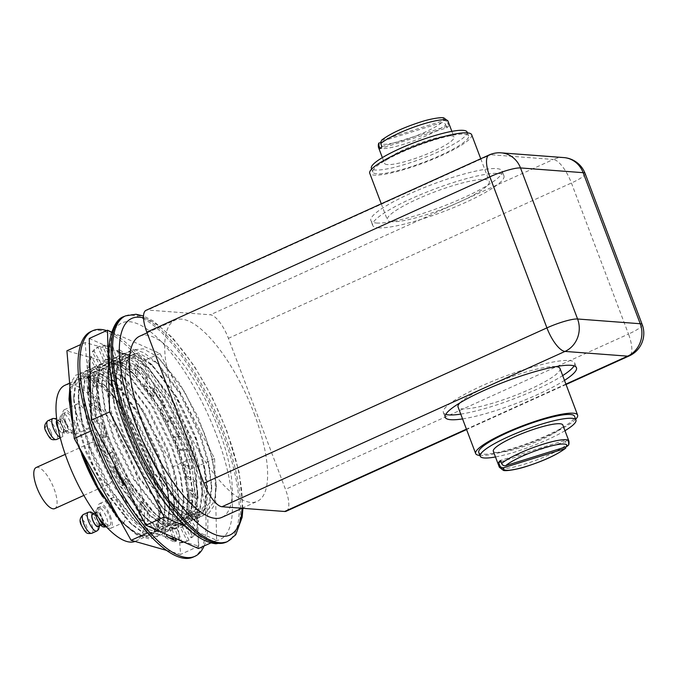 <?xml version="1.0" encoding="UTF-8"?>
<svg xmlns="http://www.w3.org/2000/svg" width="676" height="676" viewBox="0 0 676 676"><rect width="100%" height="100%" fill="white"/><g stroke="black" fill="none" stroke-linecap="round" stroke-linejoin="round"><path stroke-width="0.51" stroke-dasharray="3.38 2.54" d="M378.475 147.334A37.146 6.422 159.3 0 0 381.425 148.602A37.146 6.422 159.3 0 0 414.126 140.726A37.146 6.422 159.3 0 0 445.712 124.815C444.833 123.015 443.448 122.314 441.563 122.702L380.723 141.656L379.109 142.889M568.854 440.98A37.146 6.422 -20.7 0 1 568.465 442.679L568.22 445.433M471.662 134.727A54.486 9.422 -20.7 0 1 432.961 159.257A54.486 9.422 -20.7 0 1 374.056 175.101A54.486 9.422 -20.7 0 1 369.73 173.242M391.674 221.728A54.486 9.422 -20.7 0 1 387.348 219.861A54.486 9.422 -20.7 0 1 426.049 195.33A54.486 9.422 -20.7 0 1 484.954 179.486A54.486 9.422 -20.7 0 1 489.28 181.345A54.486 9.422 -20.7 0 1 450.579 205.876A54.486 9.422 -20.7 0 1 391.674 221.728M467.141 132.09A51.182 8.847 -20.7 0 1 430.781 155.134A51.182 8.847 -20.7 0 1 375.45 170.014A51.182 8.847 -20.7 0 1 371.386 168.273M376.887 173.825A51.182 8.847 -20.7 0 1 372.822 172.076A51.182 8.847 -20.7 0 1 409.174 149.024A51.182 8.847 -20.7 0 1 464.513 134.144A51.182 8.847 -20.7 0 1 468.578 135.893A51.182 8.847 -20.7 0 1 432.217 158.936A51.182 8.847 -20.7 0 1 376.887 173.825M387.458 164.581A37.146 6.422 -20.7 0 1 384.509 163.313A37.146 6.422 -20.7 0 1 410.898 146.582A37.146 6.422 -20.7 0 1 451.061 135.783A37.146 6.422 -20.7 0 1 454.01 137.051A37.146 6.422 -20.7 0 1 427.621 153.773A37.146 6.422 -20.7 0 1 387.458 164.581M376.439 223.012A70.169 12.126 159.3 0 0 452.303 202.606A70.169 12.126 159.3 0 0 502.141 171.011A70.169 12.126 159.3 0 0 496.573 168.611A70.169 12.126 159.3 0 0 420.709 189.018A70.169 12.126 159.3 0 0 370.87 220.613A70.169 12.126 159.3 0 0 376.439 223.012M378.247 227.804A70.169 12.126 159.3 0 0 454.111 207.397A70.169 12.126 159.3 0 0 503.95 175.802A70.169 12.126 159.3 0 0 498.381 173.402A70.169 12.126 159.3 0 0 422.517 193.809A70.169 12.126 159.3 0 0 372.679 225.404A70.169 12.126 159.3 0 0 378.247 227.804M575.656 419.264A54.486 9.422 -20.7 0 1 530.085 443.101A54.486 9.422 -20.7 0 1 479.994 455.455A54.486 9.422 -20.7 0 1 479.901 455.447M559.981 368.454A54.486 9.422 -20.7 0 1 521.28 392.984A54.486 9.422 -20.7 0 1 462.376 408.828A54.486 9.422 -20.7 0 1 458.049 406.969M459.857 402.93A54.486 9.422 -20.7 0 1 505.318 379.042A54.486 9.422 -20.7 0 1 555.655 366.595A54.486 9.422 -20.7 0 1 555.951 366.62M478.76 452.43A51.182 8.847 159.3 0 0 482.825 454.171A51.182 8.847 159.3 0 0 538.155 439.29A51.182 8.847 159.3 0 0 574.515 416.247M493.319 451.272A37.146 6.422 159.3 0 0 496.268 452.54A37.146 6.422 159.3 0 0 536.431 441.732A37.146 6.422 159.3 0 0 562.821 425.01M462.561 418.909A70.169 12.126 159.3 0 0 564.494 380.394M460.753 414.118A70.169 12.126 159.3 0 0 562.685 375.602M574.085 365.86A70.169 12.126 159.3 0 0 574.659 362.911A70.169 12.126 159.3 0 0 569.082 360.511A70.169 12.126 159.3 0 0 493.218 380.918A70.169 12.126 159.3 0 0 443.38 412.512A70.169 12.126 159.3 0 0 445.763 414.354M36.141 467.538A22.536 7.706 -114.4 0 1 54.046 488.723A22.536 7.706 -114.4 0 1 54.731 508.605M108.887 463.888A22.536 7.706 -114.4 0 1 109.571 483.771A22.536 7.706 -114.4 0 1 91.666 462.587A22.536 7.706 -114.4 0 1 90.981 442.712A22.536 7.706 -114.4 0 1 108.887 463.888M56.911 420.709A6.684 2.29 -114.4 0 1 57.19 420.506A6.684 2.29 -114.4 0 1 62.496 426.784A6.684 2.29 -114.4 0 1 62.699 432.682A6.684 2.29 -114.4 0 1 58.102 428.052M66.738 424.866A6.684 2.29 -114.4 0 1 66.941 430.764A6.684 2.29 -114.4 0 1 61.626 424.477A6.684 2.29 -114.4 0 1 61.423 418.579A6.684 2.29 -114.4 0 1 66.738 424.866M73.878 422.424A10.562 3.617 -114.4 0 1 74.199 431.744A10.562 3.617 -114.4 0 1 65.8 421.807A10.562 3.617 -114.4 0 1 65.479 412.487A10.562 3.617 -114.4 0 1 73.878 422.424M64.668 421.723A13.537 4.631 65.6 0 0 75.425 434.448A13.537 4.631 65.6 0 0 75.011 422.508A13.537 4.631 65.6 0 0 64.254 409.783A13.537 4.631 65.6 0 0 64.668 421.723M87.728 416.746A13.537 4.631 -114.4 0 1 88.142 428.685A13.537 4.631 -114.4 0 1 77.385 415.96A13.537 4.631 -114.4 0 1 76.971 404.02A13.537 4.631 -114.4 0 1 87.728 416.746M98.138 526.46A6.684 2.29 65.6 0 0 97.936 520.562A6.684 2.29 65.6 0 0 92.62 514.275M97.065 518.255A6.684 2.29 65.6 0 0 102.372 524.534A6.684 2.29 65.6 0 0 102.169 518.636A6.684 2.29 65.6 0 0 96.862 512.357A6.684 2.29 65.6 0 0 97.065 518.255M109.309 516.194A10.562 3.617 -114.4 0 1 109.63 525.514A10.562 3.617 -114.4 0 1 101.231 515.585A10.562 3.617 -114.4 0 1 100.91 506.265A10.562 3.617 -114.4 0 1 109.309 516.194M110.441 516.278A13.537 4.631 -114.4 0 1 110.856 528.218A13.537 4.631 -114.4 0 1 100.099 515.492A13.537 4.631 -114.4 0 1 99.685 503.552A13.537 4.631 -114.4 0 1 110.441 516.278M113.23 510.777A13.537 4.631 -114.4 0 1 112.816 509.738A13.537 4.631 -114.4 0 1 112.402 497.798A13.537 4.631 -114.4 0 1 123.167 510.515A13.537 4.631 -114.4 0 1 123.573 522.463A13.537 4.631 -114.4 0 1 114.159 512.873M64.964 385.261A85.607 29.279 -114.4 0 1 132.986 465.713A85.607 29.279 -114.4 0 1 135.589 541.222A85.607 29.279 -114.4 0 1 135.065 541.442M70.574 394.607A85.607 29.279 -114.4 0 1 79.092 378.856A85.607 29.279 -114.4 0 1 147.114 459.317A85.607 29.279 -114.4 0 1 149.717 534.826A85.607 29.279 -114.4 0 1 102.575 496.733M139.797 336.149A99.473 34.02 -114.4 0 1 218.847 429.64A99.473 34.02 -114.4 0 1 221.863 517.377M254.176 413.636A99.473 34.02 -114.4 0 1 257.201 501.381A99.473 34.02 -114.4 0 1 178.151 407.89A99.473 34.02 -114.4 0 1 175.126 320.145A99.473 34.02 -114.4 0 1 254.176 413.636M286.244 511.217A24.767 8.467 65.6 0 0 285.492 489.373L228.412 338.321A24.767 8.467 65.6 0 0 210.329 314.788L147.681 310.047A24.767 8.467 65.6 0 0 146.084 310.309M70.076 388.615L78.762 375.67L94.648 378.839L114.565 397.471L134.6 427.739L119.787 403.42L104.881 385.54L92.392 375.805L82.954 372.806L75.636 375.231L70.988 382.565L69.907 386.613M73.261 426.776L80.309 449.371M117.852 516.591L127.789 527.136L139.146 535.645L149.421 538.983L157.5 536.567L162.696 528.911L165.105 510.11L161.725 485.157L153.452 457.475L133.409 415.157L107.661 381.627L97.057 373.693L87.618 370.693L80.292 373.118L75.653 380.453L73.684 396.905L77.377 422.407L86.452 451.179L107.281 493.15L131.913 524.525L143.811 533.533L154.086 536.871L162.164 534.454L167.361 526.798L169.769 507.997L166.389 483.044L158.116 455.37L138.073 413.044L114.21 381.315L101.721 371.58L92.282 368.581L84.956 371.006L80.317 378.34L78.348 394.792L82.041 420.295L91.116 449.067L111.946 491.038L136.577 522.413L148.475 531.42L158.75 534.758L166.828 532.342L172.025 524.686L174.433 505.893L171.053 480.932L162.781 453.258L142.737 410.932L118.875 379.202L106.386 369.468L96.947 366.468L89.621 368.893L84.982 376.228L83.013 392.688L86.705 418.182L95.781 446.954L116.602 488.925L141.242 520.309L153.139 529.308L163.415 532.654L171.493 530.229L176.689 522.573L179.098 503.781L175.709 478.819L167.445 451.145L147.402 408.819L123.539 377.09L111.05 367.355L101.611 364.356L94.285 366.781L89.646 374.115L87.677 390.576L91.37 416.07L100.445 444.842L121.266 486.813L146.439 518.695L157.804 527.195L168.079 530.542L176.157 528.117L181.354 520.461L183.762 501.668L180.374 476.707L172.11 449.033L152.066 406.707L128.203 374.977L115.714 365.243L106.276 362.243L98.949 364.677L94.31 372.003L92.342 388.463L96.034 413.957L105.11 442.729L125.93 484.7L151.103 516.582L162.468 525.083L172.743 528.429L180.822 526.004L186.018 518.348L188.427 499.556L185.038 474.594L176.774 446.92L156.722 404.594L132.868 372.865L120.379 363.13L110.94 360.139L103.614 362.564L98.975 369.89L97.006 386.351L100.699 411.845L109.774 440.617L130.595 482.588L155.767 514.47L167.133 522.971L177.408 526.317L185.486 523.892L190.683 516.236L193.091 497.443L189.702 472.482L181.438 444.808L161.387 402.482L137.532 370.752L125.043 361.018L115.604 358.026L108.278 360.452L103.639 367.778L101.67 384.238L105.363 409.732L114.438 438.504L135.259 480.475L160.432 512.357L171.797 520.858L182.072 524.204L190.15 521.779L195.347 514.123L197.755 495.331L194.367 470.369L186.103 442.695L166.051 400.369L142.188 368.64L129.707 358.905L120.269 355.914L112.943 358.339L108.304 365.665L106.335 382.126L110.027 407.62L119.103 436.4L139.924 478.363L165.096 510.245L176.461 518.745L186.737 522.092L194.815 519.667L200.011 512.011L202.42 493.218L199.031 468.257L190.767 440.583L170.715 398.265L146.853 366.527L134.372 356.801L124.925 353.801L117.607 356.227L112.968 363.553L110.999 380.013L114.692 405.515L123.759 434.288L144.588 476.25L169.761 508.132L181.126 516.641L191.401 519.979L199.479 517.554L204.676 509.898L207.084 491.106L203.696 466.144L195.432 438.47L175.38 396.153L151.517 364.415L139.036 354.689L129.589 351.689L122.271 354.114L117.632 361.449L115.664 377.901L119.348 403.403L128.423 432.175L149.252 474.138L174.425 506.02L185.79 514.529L196.065 517.867L204.144 515.442L209.34 507.794L211.749 488.993L208.36 464.032L200.096 436.358L180.044 394.04L156.181 362.302L143.701 352.576L134.254 349.576L126.936 352.002L122.297 359.336L120.328 375.788L124.012 401.29L133.088 430.063L153.917 472.034L178.557 503.409L190.455 512.416L200.73 515.754L208.808 513.329L214.005 505.682L216.413 486.881L213.024 461.919L204.76 434.245L184.709 391.928L158.961 358.398L156.3 356.041L143.304 348.824L133.206 349.838L126.877 358.948L125.035 375.281L130.062 406.225L142.839 441.707L160.972 474.856L180.914 499.167L184.818 502.53L197.941 510.388L208.183 509.772L214.52 500.823L216.345 484.557L211.123 452.92L197.941 416.847L179.385 383.182L159.012 358.441L156.3 356.041M118.799 518.281L124.874 524.441L135.665 532.519L145.424 535.696L153.097 533.398L158.04 526.131L160.339 508.251L157.136 484.607L149.32 458.396L130.333 418.267L105.912 386.435L86.951 376.101L80.03 378.399L75.644 385.345L73.794 400.885L77.301 425.069L85.92 452.371L105.684 492.153L129.065 521.889L140.321 530.407L150.089 533.584L157.761 531.285L162.705 524.018L165.003 506.138L161.801 482.495L153.984 456.283L134.997 416.154L112.402 386.064L110.577 384.323L91.615 373.989L84.694 376.287L80.309 383.233L78.458 398.772L81.965 422.956L90.584 450.258L110.349 490.041L134.194 520.216L144.985 528.294L154.753 531.471L162.426 529.173L167.369 521.906L169.668 504.026L166.465 480.382L158.649 454.171L139.662 414.042L117.058 383.951L115.241 382.21L96.279 371.876L89.359 374.174L84.973 381.12L83.123 396.66L86.629 420.844L95.248 448.146L115.013 487.928L138.859 518.103L149.649 526.182L159.418 529.359L167.09 527.06L172.034 519.793L174.332 501.913L171.129 478.27L163.313 452.058L144.326 411.929L121.722 381.839L119.906 380.106L100.944 369.764L94.023 372.062L89.638 379.008L87.787 394.547L91.294 418.731L99.913 446.033L119.677 485.816L143.523 515.991L154.314 524.069L164.082 527.246L171.755 524.948L176.698 517.681L178.996 499.801L175.794 476.157L167.978 449.954L148.99 409.817L126.387 379.735L124.57 377.994L105.608 367.651L98.688 369.949L94.302 376.895L92.451 392.435L95.95 416.619L104.577 443.921L124.342 483.703L148.188 513.878L158.978 521.957L168.746 525.134L176.419 522.835L181.362 515.577L183.661 497.688L180.458 474.045L172.642 447.842L153.655 407.712L131.051 377.622L129.234 375.881L110.272 365.539L103.352 367.837L98.966 374.783L97.116 390.322L100.614 414.506L109.242 441.808L129.006 481.591L152.852 511.766L163.643 519.844L173.411 523.021L181.084 520.723L186.027 513.464L188.325 495.584L185.123 471.933L177.306 445.729L158.319 405.6L133.899 373.769L114.937 363.426L108.016 365.724L103.631 372.67L101.772 388.21L105.279 412.394L113.906 439.704L133.671 479.478L157.043 509.214L168.307 517.731L178.075 520.909L185.748 518.61L190.691 511.352L192.99 493.472L189.787 469.82L181.971 443.617L162.984 403.488L138.563 371.656L119.601 361.314L112.681 363.612L108.295 370.558L106.436 386.097L109.943 410.281L118.57 437.592L138.335 477.366L161.708 507.101L172.971 515.619L182.74 518.796L190.412 516.498L195.356 509.239L197.645 491.359L194.443 467.707L186.635 441.504L167.648 401.375L143.219 369.544L124.266 359.201L117.345 361.508L112.96 368.445L111.101 383.985L114.607 408.169L123.235 435.479L142.999 475.253L166.372 504.989L177.636 513.507L187.396 516.684L195.077 514.385L200.02 507.127L202.31 489.247L199.107 465.595L191.3 439.392L172.312 399.262L147.883 367.431L128.93 357.089L122.01 359.395L117.624 366.333L115.765 381.872L119.272 406.056L127.899 433.367L147.664 473.141L171.036 502.876L182.3 511.394L192.06 514.571L199.741 512.273L204.684 505.014L206.974 487.134L203.772 463.482L195.956 437.279L176.977 397.15L152.548 365.319L133.594 354.976L126.674 357.283L122.288 364.22L120.429 379.76L123.936 403.944L132.564 431.254L152.328 471.028L175.701 500.772L186.965 509.29L196.724 512.459L204.405 510.169L209.349 502.902L211.639 485.022L208.436 461.37L200.62 435.167L181.641 395.037L159.037 364.947L157.212 363.206L138.259 352.872L131.338 355.17L126.953 362.108L125.094 377.647L128.601 401.84L137.228 429.142L156.993 468.916L180.365 498.66L184.818 502.53M78.095 445.408L73.549 430.223M69.096 401.595L69.07 400.353M134.6 427.739L153.029 471.662L160.406 510.87L157.922 529.097L149.599 537.454L136.569 534.775L120.565 521.433M81.695 454.365A85.607 29.279 -114.4 0 1 73.245 426.522M565.804 448.103L566.598 444.715A37.146 6.422 -20.7 0 1 535.003 460.626A37.146 6.422 -20.7 0 1 502.31 468.51A37.146 6.422 -20.7 0 1 499.361 467.243M500.958 461.759L565.449 441.673L566.598 444.715M565.449 441.673A37.146 6.422 159.3 0 0 567.316 439.637L500.468 460.457M568.465 442.679L567.316 439.637M564.975 430.696A51.182 8.847 -20.7 0 1 495.474 456.959M381.534 140.211L443.431 120.674C445.315 120.277 446.701 120.987 447.588 122.779A37.146 6.422 159.3 0 0 447.977 121.072M381.889 146.641L448.737 125.82L447.588 122.779M445.712 124.815L446.861 127.857L380.013 148.678M446.861 127.857A37.146 6.422 159.3 0 0 448.737 125.82M165.029 479.394A87.914 30.065 65.6 0 0 87.517 372.51A87.914 30.065 65.6 0 0 82.531 425.795A87.914 30.065 65.6 0 0 160.051 532.68A87.914 30.065 65.6 0 0 165.029 479.394M183.264 471.138A87.914 30.065 65.6 0 0 105.743 364.254A87.914 30.065 65.6 0 0 100.766 417.54A87.914 30.065 65.6 0 0 178.278 524.424A87.914 30.065 65.6 0 0 183.264 471.138M182.613 541.51L198.879 546.132L191.553 458.412L134.685 356.615L85.151 342.546L92.477 430.266L149.345 532.063L168.975 537.64M173.369 538.89L181.633 541.239M166.347 550.332L180.644 554.388L173.318 466.668L116.449 364.871L66.916 350.802M92.477 430.266L91.133 430.874M85.151 342.546L80.748 344.54M149.345 532.063L147.579 532.865M198.879 546.132L180.644 554.388M191.553 458.412L173.318 466.668M134.685 356.615L116.449 364.871M186.568 476.69A87.914 30.065 65.6 0 0 150.613 394.378A87.914 30.065 65.6 0 0 107.585 363.418A87.914 30.065 65.6 0 0 101.13 410.324A87.914 30.065 65.6 0 0 137.093 492.635A87.914 30.065 65.6 0 0 180.12 523.596A87.914 30.065 65.6 0 0 186.568 476.69M204.803 468.434A87.914 30.065 65.6 0 0 168.839 386.123A87.914 30.065 65.6 0 0 125.812 355.162A87.914 30.065 65.6 0 0 119.365 402.068A87.914 30.065 65.6 0 0 155.328 484.379A87.914 30.065 65.6 0 0 198.347 515.34A87.914 30.065 65.6 0 0 204.803 468.434M185.156 526.3L216.675 540.285L214.579 458.548L159.984 353.514L111.624 332.06M198.448 548.54L196.353 466.803L141.757 361.77L89.257 338.473M216.675 540.285L210.98 542.862M214.579 458.548L196.353 466.803M159.984 353.514L141.757 361.77M183.542 541.924A106.816 36.538 65.6 0 0 187.911 540.817A106.816 36.538 65.6 0 0 189.018 540.251L182.402 526.883A91.877 31.426 65.6 0 0 186.213 523.596L192.837 536.955A106.816 36.538 65.6 0 0 196.885 529.046L189.322 517.529A91.877 31.426 65.6 0 0 190.894 510.304L198.457 521.821A106.816 36.538 65.6 0 0 199.006 508.572L191.316 500.155A91.877 31.426 65.6 0 0 190.471 489.779L198.161 498.195A106.816 36.538 65.6 0 0 195.153 481.042L188.165 476.639A91.877 31.426 65.6 0 0 184.996 464.235L191.984 468.637L190.15 469.474A106.816 36.538 65.6 0 0 184.472 451.872A106.816 36.538 65.6 0 0 183.897 450.284L178.371 450.368A91.877 31.426 65.6 0 0 173.225 437.279L178.751 437.195A106.816 36.538 65.6 0 0 169.938 418.047L166.473 422.61A91.877 31.426 65.6 0 0 159.916 410.256L163.372 405.693A106.816 36.538 65.6 0 0 152.962 388.658L151.931 397.209A91.877 31.426 65.6 0 0 144.656 386.925L145.686 378.383A106.816 36.538 65.6 0 0 134.794 365.31L136.315 376.912A91.877 31.426 65.6 0 0 129.116 369.823L127.595 358.212A106.816 36.538 65.6 0 0 117.404 350.514L121.308 363.925A91.877 31.426 65.6 0 0 114.971 360.79L111.067 347.38A106.816 36.538 65.6 0 0 102.693 345.892L108.557 359.649A91.877 31.426 65.6 0 0 104.112 360.646A91.877 31.426 65.6 0 0 103.758 360.807L97.893 347.058A106.816 36.538 65.6 0 0 92.232 351.942L99.423 364.55A91.877 31.426 65.6 0 0 96.693 369.882L89.502 357.274A106.816 36.538 65.6 0 0 87.17 367.998L94.902 378.104A91.877 31.426 65.6 0 0 94.53 387.027L90.364 381.577M191.984 468.637A106.816 36.538 65.6 0 0 186.306 451.044A106.816 36.538 65.6 0 0 185.731 449.455L180.205 449.54A91.877 31.426 65.6 0 0 175.067 436.451L180.593 436.366A106.816 36.538 65.6 0 0 171.78 417.219L168.316 421.782A91.877 31.426 65.6 0 0 161.75 409.428L165.214 404.865A106.816 36.538 65.6 0 0 154.796 387.83L153.773 396.373A91.877 31.426 65.6 0 0 146.498 386.097L147.52 377.546A106.816 36.538 65.6 0 0 136.628 364.474L138.149 376.084A91.877 31.426 65.6 0 0 130.95 368.986L129.437 357.384A106.816 36.538 65.6 0 0 119.246 349.686L123.15 363.096A91.877 31.426 65.6 0 0 116.813 359.953L112.909 346.551A106.816 36.538 65.6 0 0 104.526 345.064L110.391 358.821A91.877 31.426 65.6 0 0 105.946 359.809A91.877 31.426 65.6 0 0 105.6 359.978L99.735 346.222A106.816 36.538 65.6 0 0 94.065 351.106L101.256 363.722A91.877 31.426 65.6 0 0 98.527 369.054L91.336 356.438A106.816 36.538 65.6 0 0 89.849 361.677M204.101 545.98A123.826 42.351 65.6 0 0 193.066 452.236A123.826 42.351 65.6 0 0 106.588 330.623M193.091 557.142A123.826 42.351 65.6 0 0 191.232 453.072A123.826 42.351 65.6 0 0 90.93 331.544M175.287 538.265L171.307 527.204A91.877 31.426 65.6 0 0 176.951 528.201L181.574 541.053M124.511 483.999L126.42 478.414A91.877 31.426 65.6 0 0 133.434 489.889L131.161 496.53A106.816 36.538 65.6 0 0 141.96 511.791L141.715 501.575A91.877 31.426 65.6 0 0 149.05 510.388L149.295 520.605A106.816 36.538 65.6 0 0 159.984 531.133L157.238 518.45A91.877 31.426 65.6 0 0 164.099 523.638L166.414 534.327M108.743 453.672L113.019 451.467A91.877 31.426 65.6 0 0 118.951 464.361L115.283 466.263M90.635 392.148L97.327 397.995A91.877 31.426 65.6 0 0 99.364 409.546L91.919 403.048A106.816 36.538 65.6 0 0 96.617 421.469L102.955 423.658A91.877 31.426 65.6 0 0 107.171 436.578L100.825 434.389A106.816 36.538 65.6 0 0 106.85 450.03M90.026 368.496L96.744 377.267A91.877 31.426 65.6 0 0 96.372 386.19L90.271 378.23M123.573 482.199L124.587 479.242A91.877 31.426 65.6 0 0 131.6 490.717L129.319 497.367A106.816 36.538 65.6 0 0 140.126 512.628L139.873 502.412A91.877 31.426 65.6 0 0 147.207 511.217L147.461 521.433A106.816 36.538 65.6 0 0 158.15 531.961L155.395 519.286A91.877 31.426 65.6 0 0 162.257 524.466L165.012 537.15A106.816 36.538 65.6 0 0 174.416 541.806L173.8 540.073M172.743 537.133L169.465 528.032A91.877 31.426 65.6 0 0 175.109 529.038L180.061 542.803A106.816 36.538 65.6 0 0 186.077 541.645A106.816 36.538 65.6 0 0 187.184 541.079L180.568 527.719A91.877 31.426 65.6 0 0 184.379 524.424L190.995 537.792A106.816 36.538 65.6 0 0 195.051 529.874L187.489 518.365A91.877 31.426 65.6 0 0 189.052 511.132L196.623 522.649A106.816 36.538 65.6 0 0 197.172 509.4L189.474 500.984A91.877 31.426 65.6 0 0 188.638 490.607L196.327 499.023A106.816 36.538 65.6 0 0 193.311 481.878L186.322 477.476A91.877 31.426 65.6 0 0 183.162 465.071L190.15 469.474M88.733 379.456L86.798 376.921A106.816 36.538 65.6 0 0 88.049 392.334L95.493 398.832A91.877 31.426 65.6 0 0 97.521 410.374L90.077 403.876A106.816 36.538 65.6 0 0 94.775 422.297L101.121 424.486A91.877 31.426 65.6 0 0 105.329 437.414L98.992 435.217A106.816 36.538 65.6 0 0 106.622 454.652L108.422 453.723M108.701 453.579L111.185 452.295A91.877 31.426 65.6 0 0 117.117 465.198L112.562 467.547A106.816 36.538 65.6 0 0 122.305 485.892L123.176 483.365M176.259 540.969L174.416 541.806M166.845 536.313L165.012 537.15M171.307 527.204L169.465 528.032M176.951 528.201L175.109 529.038M181.903 541.975L180.061 542.803M189.018 540.251L187.184 541.079M182.402 526.883L180.568 527.719M186.213 523.596L184.379 524.424M192.837 536.955L190.995 537.792M196.885 529.046L195.051 529.874M189.322 517.529L187.489 518.365M190.894 510.304L189.052 511.132M198.457 521.821L196.623 522.649M199.006 508.572L197.172 509.4M191.316 500.155L189.474 500.984M190.471 489.779L188.638 490.607M198.161 498.195L196.327 499.023M195.153 481.042L193.311 481.878M188.165 476.639L186.322 477.476M184.996 464.235L183.162 465.071M185.731 449.455L183.897 450.284M180.205 449.54L178.371 450.368M175.067 436.451L173.225 437.279M180.593 436.366L178.751 437.195M171.78 417.219L169.938 418.047M168.316 421.782L166.473 422.61M161.75 409.428L159.916 410.256M165.214 404.865L163.372 405.693M154.796 387.83L152.962 388.658M153.773 396.373L151.931 397.209M146.498 386.097L144.656 386.925M147.52 377.546L145.686 378.383M136.628 364.474L134.794 365.31M138.149 376.084L136.315 376.912M130.95 368.986L129.116 369.823M129.437 357.384L127.595 358.212M119.246 349.686L117.404 350.514M123.15 363.096L121.308 363.925M116.813 359.953L114.971 360.79M112.909 346.551L111.067 347.38M104.526 345.064L102.693 345.892M110.391 358.821L108.557 359.649M105.6 359.978L103.758 360.807M99.735 346.222L97.893 347.058M94.065 351.106L92.232 351.942M101.256 363.722L99.423 364.55M98.527 369.054L96.693 369.882M91.336 356.438L89.502 357.274M89.004 367.169L87.17 367.998M96.744 377.267L94.902 378.104M96.372 386.19L94.53 387.027M88.641 376.093L86.798 376.921M89.891 391.497L88.049 392.334M97.327 397.995L95.493 398.832M99.364 409.546L97.521 410.374M91.919 403.048L90.077 403.876M96.617 421.469L94.775 422.297M102.955 423.658L101.121 424.486M107.171 436.578L105.329 437.414M100.825 434.389L98.992 435.217M108.464 453.824L106.622 454.652M113.019 451.467L111.185 452.295M118.951 464.361L117.117 465.198M114.396 466.719L112.562 467.547M124.147 485.064L122.305 485.892M126.42 478.414L124.587 479.242M133.434 489.889L131.6 490.717M131.161 496.53L129.319 497.367M141.96 511.791L140.126 512.628M141.715 501.575L139.873 502.412M149.05 510.388L147.207 511.217M149.295 520.605L147.461 521.433M159.984 531.133L158.15 531.961M157.238 518.45L155.395 519.286M164.099 523.638L162.257 524.466M441.563 122.702A33.842 5.847 -20.7 0 1 412.732 137.16A33.842 5.847 -20.7 0 1 383.106 144.284A33.842 5.847 -20.7 0 1 380.723 141.656M242.135 508.259A118.875 40.653 65.6 0 0 226.257 430.198A118.875 40.653 65.6 0 0 143.523 317.94M125.516 315.886A123.826 42.351 -114.4 0 1 223.908 432.26A123.826 42.351 -114.4 0 1 227.668 541.484M226.257 542.118A123.826 42.351 65.6 0 0 222.497 432.902A123.826 42.351 65.6 0 0 124.097 316.52M216.362 434.676A118.875 40.653 -114.4 0 1 212.323 540.766A118.875 40.653 -114.4 0 1 125.516 427.807A118.875 40.653 -114.4 0 1 129.555 321.717A118.875 40.653 -114.4 0 1 216.362 434.676M51.004 431.896A6.194 2.121 -114.4 0 1 50.793 437.423A6.194 2.121 -114.4 0 1 46.272 431.533A6.194 2.121 -114.4 0 1 46.483 426.007A6.194 2.121 -114.4 0 1 51.004 431.896M47.912 420.717A10.317 3.532 -114.4 0 1 56.116 430.409A10.317 3.532 -114.4 0 1 56.429 439.518M52.863 418.478A10.317 3.532 -114.4 0 1 61.06 428.17A10.317 3.532 -114.4 0 1 61.372 437.271A10.317 3.532 -114.4 0 1 60.139 437.254M56.86 420.32A7.014 2.4 -114.4 0 1 62.623 426.801A7.014 2.4 -114.4 0 1 62.792 433.003A7.014 2.4 -114.4 0 1 58.187 428.466M66.958 424.883A7.267 2.484 -114.4 0 1 66.713 431.364A7.267 2.484 -114.4 0 1 61.406 424.46A7.267 2.484 -114.4 0 1 61.651 417.979A7.267 2.484 -114.4 0 1 66.958 424.883M71.048 423.7A10.562 3.617 -114.4 0 1 71.369 433.02A10.562 3.617 -114.4 0 1 62.969 423.091A10.562 3.617 -114.4 0 1 62.648 413.771A10.562 3.617 -114.4 0 1 71.048 423.7M81.703 525.311A6.194 2.121 65.6 0 0 86.224 531.192A6.194 2.121 65.6 0 0 86.435 525.666A6.194 2.121 65.6 0 0 81.914 519.785A6.194 2.121 65.6 0 0 81.703 525.311M91.86 533.288A10.317 3.532 65.6 0 0 91.547 524.187A10.317 3.532 65.6 0 0 83.351 514.487M96.812 531.049A10.317 3.532 65.6 0 0 96.491 521.948A10.317 3.532 65.6 0 0 88.294 512.247M98.797 526.156A7.014 2.4 65.6 0 0 98.062 520.571A7.014 2.4 65.6 0 0 93.28 513.971M96.845 518.238A7.267 2.484 65.6 0 0 102.144 525.142A7.267 2.484 65.6 0 0 102.397 518.653A7.267 2.484 65.6 0 0 97.091 511.757A7.267 2.484 65.6 0 0 96.845 518.238M106.369 526.9A10.562 3.617 65.6 0 0 106.8 526.79A10.562 3.617 65.6 0 0 106.478 517.47A10.562 3.617 65.6 0 0 98.088 507.541A10.562 3.617 65.6 0 0 98.409 516.861A10.562 3.617 65.6 0 0 98.958 518.222M489.094 154.981A24.767 8.467 -114.4 0 1 490.683 154.728L147.681 310.047M501.178 152.852A24.767 22.874 -85.7 0 0 490.683 154.728L553.331 159.46L210.329 314.788M565.905 384.12L466.432 429.159M563.826 157.584A24.767 22.874 -85.7 0 0 553.331 159.46A24.767 8.467 -114.4 0 1 571.423 182.993L628.494 334.054L285.492 489.373M642.2 324.581A24.767 4.284 159.3 0 1 628.494 334.054A24.767 8.467 -114.4 0 1 629.246 355.897M585.12 173.529A24.767 4.284 -20.7 0 1 571.423 182.993L228.412 338.321M382.591 139.619A33.842 5.847 -20.7 0 1 420.413 122.102A33.842 5.847 -20.7 0 1 443.431 120.674M381.281 203.806L387.348 219.861M371.682 169.051L372.822 172.076M382.363 157.618L384.509 163.313M503.95 175.802L502.141 171.011M574.659 362.911L576.467 367.702M83.841 495.423L109.571 483.771M242.938 508.318L239.203 472.566L226.646 430.367L211.892 396.795L194.215 365.978L172.633 337.839L153.198 320.923L143.523 316.013M60.265 437.778L61.372 437.271C64.423 435.902 64.93 432.446 62.885 426.911L60.409 422.12L56.649 418.588M62.699 432.682L66.941 430.764M74.199 431.744L71.369 433.02C67.161 433.358 66.349 434.423 61.144 424.351C59.006 419.509 59.513 415.977 62.648 413.771L65.479 412.487M75.425 434.448L88.142 428.685M99.473 525.852L98.324 520.681L93.956 513.667M100.918 525.201L102.372 524.534M109.63 525.514L106.411 526.95M110.856 528.218L123.573 522.463M135.589 541.222L149.717 534.826M242.016 508.251L257.201 501.381M127.789 527.136L124.874 524.441M73.684 396.905L73.794 400.885M132.454 525.024L129.538 522.328M78.348 394.792L78.458 398.772M137.118 522.911L134.194 520.216M83.013 392.688L83.123 396.66M141.783 520.799L138.859 518.103M87.677 390.576L87.787 394.547M146.439 518.695L143.523 515.991M92.342 388.463L92.451 392.435M151.103 516.582L148.188 513.878M97.006 386.351L97.116 390.322M155.767 514.47L152.852 511.766M101.67 384.238L101.772 388.21M160.432 512.357L157.516 509.653M106.335 382.126L106.436 386.097M165.096 510.245L162.181 507.541M110.999 380.013L111.101 383.985M169.761 508.132L166.845 505.428M115.664 377.901L115.765 381.872M174.425 506.02L171.51 503.316M120.328 375.788L120.429 379.76M179.089 503.907L176.174 501.212M125.035 375.281L125.094 377.647M160.339 508.251L160.406 510.87M105.912 386.435L102.997 383.74M165.003 506.138L165.105 510.11M110.577 384.323L107.661 381.627M169.668 504.026L169.769 507.997M115.241 382.21L112.326 379.515M174.332 501.913L174.433 505.893M119.906 380.106L116.99 377.402M178.996 499.801L179.098 503.781M124.57 377.994L121.655 375.29M183.661 497.688L183.762 501.668M129.234 375.881L126.319 373.177M188.325 495.584L188.427 499.556M133.899 373.769L130.983 371.065M192.99 493.472L193.091 497.443M138.563 371.656L135.639 368.952M197.645 491.359L197.755 495.331M143.219 369.544L140.304 366.84M202.31 489.247L202.42 493.218M147.883 367.431L144.968 364.727M206.974 487.134L207.084 491.106M152.548 365.319L149.633 362.615M211.639 485.022L211.749 488.993M157.212 363.206L154.297 360.511M216.345 484.557L216.413 486.881M566.049 384.509L466.584 429.556M147.098 332.837L175.126 320.145M69.62 383.148L79.092 378.856M99.685 503.552L112.402 497.798M95.443 513.532L96.305 509.062L100.91 506.265M95.147 513.135L96.862 512.357M64.254 409.783L76.971 404.02M57.19 420.506L61.423 418.579M65.242 454.365L90.981 442.712M443.38 412.512L445.188 417.303M372.679 225.404L370.87 220.613M451.855 131.355L454.01 137.051M467.437 132.868L468.578 135.893M480.746 158.759L489.28 181.345M105.743 364.254L87.517 372.51M178.278 524.424L160.051 532.68M125.812 355.162L107.585 363.418M198.347 515.34L180.12 523.596M187.911 540.817L186.077 541.645M105.946 359.809L104.112 360.646"/><path stroke-width="1.01" d="M564.739 448.695L503.899 467.648A33.842 5.847 159.3 0 0 526.925 466.22A33.842 5.847 159.3 0 0 564.739 448.695L565.804 448.103C556.99 454.754 543.783 460.888 526.182 466.499C517.216 469.49 504.828 471.476 503.307 470.302L499.361 467.243A37.146 6.422 -20.7 0 1 499.75 465.536L498.601 462.494A37.146 6.422 159.3 0 1 500.468 460.457L501.617 463.508A37.146 6.422 -20.7 0 1 533.212 447.588A37.146 6.422 -20.7 0 1 565.905 439.713A37.146 6.422 -20.7 0 1 568.854 440.98C569.192 443.321 568.981 444.808 568.22 445.433L566.615 446.659A33.842 5.847 159.3 0 0 564.232 444.031A33.842 5.847 159.3 0 0 534.598 451.154A33.842 5.847 159.3 0 0 505.775 465.612L566.615 446.659M381.281 203.806L369.73 173.242A54.486 9.422 -20.7 0 1 408.431 148.703A54.486 9.422 -20.7 0 1 467.336 132.859A54.486 9.422 -20.7 0 1 471.662 134.727L480.746 158.759M371.682 169.051L371.386 168.273A51.182 8.847 -20.7 0 1 407.738 145.222A51.182 8.847 -20.7 0 1 463.077 130.341A51.182 8.847 -20.7 0 1 467.141 132.09L467.437 132.868M380.732 143.599L381.534 140.211C390.339 133.561 403.547 127.434 421.148 121.815C430.122 118.824 442.501 116.838 444.022 118.021L447.977 121.072A37.146 6.422 159.3 0 0 445.028 119.804A37.146 6.422 159.3 0 0 412.326 127.688A37.146 6.422 159.3 0 0 380.732 143.599L381.889 146.641A37.146 6.422 159.3 0 0 380.013 148.678L378.864 145.636A37.146 6.422 159.3 0 0 378.475 147.334L382.363 157.618M479.901 455.447A54.486 9.422 -20.7 0 1 475.667 453.596A54.486 9.422 -20.7 0 1 514.368 429.057A54.486 9.422 -20.7 0 1 573.273 413.213A54.486 9.422 -20.7 0 1 577.6 415.072A54.486 9.422 -20.7 0 1 575.656 419.264M475.667 453.596L458.049 406.969A54.486 9.422 -20.7 0 1 459.857 402.93M495.474 456.959A51.182 8.847 -20.7 0 1 484.261 457.973A51.182 8.847 -20.7 0 1 480.197 456.232A51.182 8.847 -20.7 0 1 516.548 433.181A51.182 8.847 -20.7 0 1 571.888 418.3A51.182 8.847 -20.7 0 1 575.952 420.05A51.182 8.847 -20.7 0 1 564.975 430.696M575.952 420.05L574.515 416.247A51.182 8.847 159.3 0 0 570.443 414.498A51.182 8.847 159.3 0 0 515.112 429.378A51.182 8.847 159.3 0 0 478.76 452.43L480.197 456.232M568.854 440.98L562.821 425.01A37.146 6.422 159.3 0 0 559.872 423.742A37.146 6.422 159.3 0 0 519.709 434.541A37.146 6.422 159.3 0 0 493.319 451.272L499.361 467.243M564.494 380.394A70.169 12.126 159.3 0 0 576.467 367.702A70.169 12.126 159.3 0 0 570.89 365.302A70.169 12.126 159.3 0 0 495.026 385.709A70.169 12.126 159.3 0 0 445.188 417.303A70.169 12.126 159.3 0 0 450.765 419.703A70.169 12.126 159.3 0 0 462.561 418.909M445.763 414.354A70.169 12.126 159.3 0 0 448.948 414.912A70.169 12.126 159.3 0 0 460.753 414.118M562.685 375.602A70.169 12.126 159.3 0 0 574.085 365.86M83.841 495.423L54.731 508.605A22.536 7.706 -114.4 0 1 36.825 487.421A22.536 7.706 -114.4 0 1 36.141 467.538L65.242 454.365M58.102 428.052A6.684 2.29 -114.4 0 1 57.392 426.404A6.684 2.29 -114.4 0 1 56.911 420.709M95.147 513.135L92.62 514.275A6.684 2.29 65.6 0 0 92.823 520.174A6.684 2.29 65.6 0 0 98.138 526.46L100.918 525.201M114.159 512.873A13.537 4.631 -114.4 0 1 113.23 510.777M135.065 541.442A85.607 29.279 -114.4 0 1 67.558 460.77A85.607 29.279 -114.4 0 1 64.964 385.261L69.62 383.148M102.575 496.733A85.607 29.279 -114.4 0 1 81.695 454.365M242.016 508.251L221.863 517.377A99.473 34.02 -114.4 0 1 142.822 423.886A99.473 34.02 -114.4 0 1 139.797 336.149L147.098 332.837M69.907 386.613L69.02 399.017L73.261 426.776M80.309 449.371L97.961 487.421L117.852 516.591M120.565 521.433L95.265 484.43L118.799 518.281M95.265 484.43L78.095 445.408M73.549 430.223L69.02 399.017M69.07 400.353L70.076 388.615M566.049 384.509L629.246 355.897A24.767 8.467 -114.4 0 1 627.658 356.151L565.009 351.419A24.767 8.467 -114.4 0 1 546.918 327.885L489.847 176.825A24.767 8.467 -114.4 0 1 489.094 154.981L146.084 310.309A24.767 8.467 65.6 0 0 146.836 332.153L203.915 483.205A24.767 8.467 65.6 0 0 221.998 506.738L284.647 511.478A24.767 8.467 65.6 0 0 286.244 511.217L466.584 429.556M73.245 426.522A85.607 29.279 -114.4 0 1 70.574 394.607M555.951 366.62A54.486 9.422 -20.7 0 1 559.981 368.454L577.6 415.072M499.75 465.536C500.629 467.336 502.014 468.037 503.899 467.648M500.958 461.759L498.601 462.494M505.775 465.612C503.882 466.001 502.496 465.299 501.617 463.508M378.475 147.334C378.137 144.994 378.349 143.506 379.109 142.889L378.864 145.636M168.975 537.64L173.369 538.89M181.633 541.239L182.613 541.51M80.748 344.54L66.916 350.802L74.25 438.521L131.11 540.318L166.347 550.332M91.133 430.874L74.25 438.521M147.579 532.865L131.11 540.318M111.624 332.06L107.484 330.218L109.588 411.954L164.175 516.988L185.156 526.3M107.484 330.218L89.257 338.473L91.353 420.21L145.948 525.244L198.448 548.54L210.98 542.862M109.588 411.954L91.353 420.21M164.175 516.988L145.948 525.244M106.588 330.623A123.826 42.351 65.6 0 0 92.773 330.708A123.826 42.351 65.6 0 0 94.632 434.778A123.826 42.351 65.6 0 0 194.933 556.306A123.826 42.351 65.6 0 0 204.101 545.98M92.773 330.708L90.93 331.544A123.826 42.351 65.6 0 0 92.798 435.606A123.826 42.351 65.6 0 0 193.091 557.142L194.933 556.306M166.414 534.327L166.845 536.313A106.816 36.538 65.6 0 0 176.259 540.969L175.287 538.265M115.283 466.263L114.396 466.719A106.816 36.538 65.6 0 0 124.147 485.064L124.511 483.999M106.85 450.03A106.816 36.538 65.6 0 0 108.464 453.824L108.743 453.672M90.271 378.23L88.641 376.093A106.816 36.538 65.6 0 0 89.891 391.497L90.635 392.148M89.849 361.677A106.816 36.538 65.6 0 0 89.004 367.169L90.026 368.496M181.574 541.053L181.903 541.975A106.816 36.538 65.6 0 0 183.542 541.924M173.8 540.073L172.743 537.133M90.364 381.577L88.733 379.456M123.176 483.365L123.573 482.199M143.523 317.94A118.875 40.653 65.6 0 0 135.403 423.328A118.875 40.653 65.6 0 0 201.051 526.139A118.875 40.653 65.6 0 0 242.135 508.259M226.257 542.118L227.668 541.484A123.826 42.351 -114.4 0 1 129.277 425.103A123.826 42.351 -114.4 0 1 125.516 315.886L124.097 316.52A123.826 42.351 65.6 0 0 127.857 425.745A123.826 42.351 65.6 0 0 226.257 542.118L215.897 543.766C204.786 542.532 192.618 534.75 179.377 520.419C157.956 496.615 139.873 465.688 125.119 427.638C111.886 392.021 106.74 362.894 109.689 340.256C112.782 326.271 117.582 318.362 124.097 316.52M47.912 420.717C44.362 423.911 43.712 427.469 45.943 431.398C50.523 440.076 51.148 440.135 56.429 439.518A10.317 3.532 -114.4 0 1 48.224 429.818A10.317 3.532 -114.4 0 1 47.912 420.717L52.863 418.478A10.317 3.532 -114.4 0 0 53.176 427.578A10.317 3.532 -114.4 0 0 60.139 437.254M58.187 428.466A7.014 2.4 -114.4 0 1 57.266 426.395A7.014 2.4 -114.4 0 1 56.86 420.32M83.663 523.587A10.317 3.532 65.6 0 0 91.86 533.288C86.579 533.905 85.962 533.846 81.373 525.168C79.143 521.238 79.802 517.681 83.351 514.487A10.317 3.532 65.6 0 0 83.663 523.587M93.956 513.667L90.626 511.918L88.294 512.247A10.317 3.532 65.6 0 0 88.607 521.348A10.317 3.532 65.6 0 0 96.812 531.049L98.603 529.502L99.473 525.852M93.28 513.971A7.014 2.4 65.6 0 0 92.697 520.165A7.014 2.4 65.6 0 0 98.797 526.156M98.958 518.222A10.562 3.617 65.6 0 0 106.369 526.9M629.246 355.897A24.767 24.767 0 0 0 642.2 324.581L585.12 173.529A24.767 4.284 -20.7 0 0 583.151 172.684A24.767 22.874 -85.7 0 0 563.826 157.584L501.178 152.852A24.767 22.874 -85.7 0 1 520.503 167.944L577.583 318.996L640.231 323.736L583.151 172.684L520.503 167.944A24.767 4.284 159.3 0 0 489.847 176.825L146.836 332.153M221.998 506.738L565.009 351.419A24.767 22.874 -85.7 0 0 577.583 318.996A24.767 4.284 -20.7 0 0 546.918 327.885L203.915 483.205M642.2 324.581A24.767 4.284 159.3 0 0 640.231 323.736A24.767 22.874 -85.7 0 1 627.658 356.151L565.905 384.12M466.432 429.159L284.647 511.478M227.668 541.484L235.738 534.775L242.16 517.267L242.938 508.318M56.429 439.518L60.265 437.778M91.86 533.288L96.812 531.049M106.8 526.79C102.6 527.128 101.789 528.193 96.575 518.12L95.443 513.532M585.12 173.529A24.767 24.767 0 0 0 563.826 157.584M501.178 152.852A24.767 24.767 0 0 0 489.094 154.981M83.351 514.487L88.294 512.247M56.649 418.588L52.863 418.478M143.523 316.013L135.994 314.255L125.516 315.886M447.977 121.072L451.855 131.355"/></g></svg>
